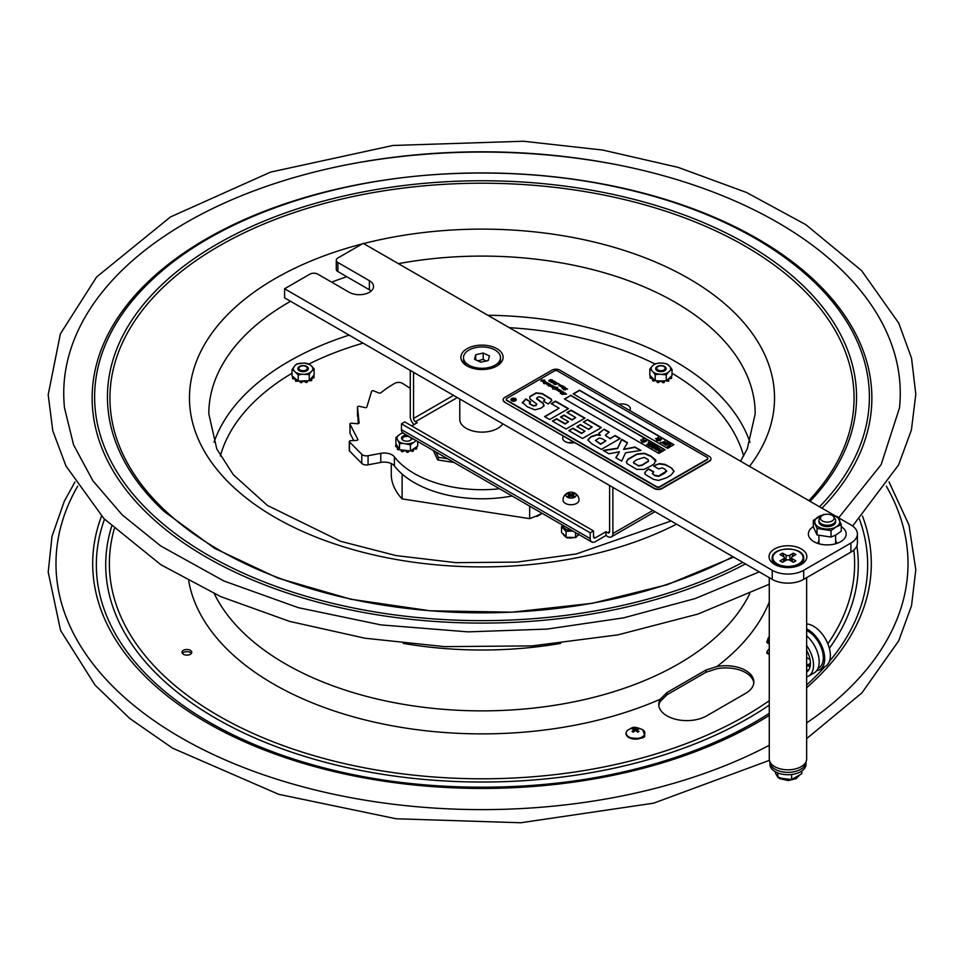 <?xml version="1.0" encoding="UTF-8"?>
<svg xmlns="http://www.w3.org/2000/svg" width="964" height="964" viewBox="0 0 964 964"><rect width="100%" height="100%" fill="white"/><g stroke="black" fill="none" stroke-linecap="round" stroke-linejoin="round"><path stroke-width="1.45" d="M566.591 537.309L570.266 538.105L575.122 537.442M575.918 537.117L578.448 534.984M575.568 532.634L575.568 537.454L578.858 534.538M575.568 537.454L566.061 537.309L566.061 531.393L561.53 526.573L562.615 525.151M563.591 534.936L565.663 536.876L561.53 532.477L561.53 526.573M572.737 530.995L566.061 531.393M563.277 525.537A7.784 4.495 -0 0 0 571.676 530.381M391.276 463.551L391.276 475.553A90.761 52.405 0 0 0 402.108 498.906L529.646 518.632L529.646 506.124M402.108 498.906L402.108 474.035M529.646 518.632A90.761 52.405 0 0 0 542.093 513.306M447.609 458.756L438.403 457.334L435.945 452.02M438.403 460.045L438.403 457.334M662.087 442.862L660.244 442.223L661.666 442.621L664.859 441.259L662.087 442.862M666.823 444.464L667.148 443.175L664.22 444.067M664.919 443.115L664.22 443.814L665.618 444.609L666.823 444.211L667.148 442.922L664.919 443.368M666.823 444.211L667.148 442.922M664.485 442.862L666.064 442.38L668.1 443.548L665.666 444.946L663.642 443.777L664.485 442.862M667.51 442.717L668.1 443.802L667.51 442.97L668.1 443.802L665.666 445.199L663.642 443.777M659.822 448.405L657.111 449.971L660.039 449.525L659.002 451.056L662.099 449.718L658.954 451.538L658.388 451.212L659.352 449.742L656.267 449.983L659.822 448.405L657.834 449.814M656.942 448.814L657.255 447.525L654.339 448.405M654.339 448.332L656.942 448.561L657.255 447.272L655.026 447.453L654.701 448.742M656.942 448.561L657.255 447.272M654.592 447.2L656.183 446.718L658.207 447.886L655.785 449.284L653.761 448.115L654.592 447.2M657.629 447.055L658.207 448.152L657.629 447.308L658.207 448.152L655.785 449.549L653.761 448.115M654.713 446.127L652.086 446.007L651.544 446.874M652.508 447.392L654.93 445.995L652.086 445.754L651.544 446.621L652.508 447.392M652.086 446.007L651.544 446.621M642.964 440.946L643.675 440.102L646.543 440.741L644.362 442.078L641.494 441.452L642.964 440.946M644.217 440.753L643.229 441.102L644.217 440.753M644.53 441.187L643.494 441.259M643.506 438.982L642.398 439.042M516.246 399.771A2.675 1.542 0 0 0 514.523 398.421A2.675 1.542 0 0 0 511.691 398.783A2.675 1.542 0 0 0 510.908 399.771M511.354 399.771A2.229 1.289 0 0 0 511.354 399.867A2.229 1.289 0 0 0 513.583 401.157A2.229 1.289 0 0 0 515.8 399.867A2.229 1.289 0 0 0 515.8 399.771M511.691 398.59A2.675 1.542 180 0 1 514.595 398.265A2.675 1.542 180 0 1 516.246 399.686A2.675 1.542 180 0 1 513.583 401.229A2.675 1.542 180 0 1 510.908 399.686A2.675 1.542 180 0 1 511.691 398.59M546.359 383.853L547.239 384.142M546.082 382.479L543.624 382.455L544.455 382.202L542.985 382.081L544.298 381.563L543.515 381.383M544.841 383.094L546.046 382.696L545.395 382.31M546.805 383.696L545.564 383.564L547.082 382.925L544.6 383.009L546.082 382.371M543.624 382.636L544.455 382.383L543.009 381.973M542.985 382.081L544.323 381.262L540.804 380.816L542.527 380.165L541.792 379.973L544.756 380.214L543.226 380.539M542.768 380.093L544.672 380.165M544.756 380.033L542.768 380.527L544.901 381.792M542.768 380.708L543.768 380.816M543.768 380.635L544.949 381.25L543.696 382.057L545.564 381.708L546.624 382.913M546.612 382.913L547.817 382.901L545.66 382.359M547.745 383.262L546.709 383.515L549.251 383.732L554.818 387.649L557.794 387.745M548.034 383.576L549.119 384.359M551.275 385.612L552.601 385.853M552.601 385.672L554.866 387.154M554.866 386.974L557.228 387.516M557.228 387.335L556.083 388.396L557.433 389.107M558.614 389.311L557.433 388.986L559.686 389.757L558.433 390.565L560.831 390.408L561.277 391.48L563.699 392.264L563.374 392.963M556.361 388.564L557.433 389.167M558.493 389.769L559.638 390.3M560.397 390.685L561.53 390.998M543.443 380.274L544.612 380.117L543.443 380.406M544.6 380.527L543.443 380.455M548.118 385.226L549.685 384.347L547.709 384.684L547.07 384.443L548.612 383.78L547.287 383.744M562.47 392.071L563.699 392.083L563.374 392.782L561.096 393.505L565.314 393.011L562.566 394.324L566.543 394.095L561.879 394.3L564.302 393.035L560.349 393.408L563 392.095L560.205 392.023L559.361 391.529L560.879 390.878L557.71 390.589L559.048 389.769L556.445 389.842L558.011 389.155L552.613 388.938L555.541 387.709L552.553 387.612L551.709 387.118L553.228 386.456L550.528 386.431L551.998 385.696L548.383 385.962L550.661 385.214L548.118 385.034L549.685 384.347M548.649 386.058L549.263 385.684M550.83 386.407L551.998 385.696M554.228 387.034L552.746 387.444M553.179 386.624L552.493 386.576M551.986 387.203L553.179 386.805M554.324 388.492L552.902 388.866M554.324 388.552L555.541 387.709M557.746 390.3L558.53 390.227M561.879 391.456L560.349 391.926L561.879 391.456M560.349 391.926L561.879 391.637M560.831 391.035L560.132 390.998M559.65 391.625L560.831 391.227M560.578 393.288L563 392.095M564.302 393.035L563.096 393.613M564.302 393.083L565.193 393.131M562.301 388.6L563.301 388.757M554.854 384.54L558.71 383.696M554.794 384.383L558.71 383.624M558.71 383.515L554.782 384.503M559.409 384.648L563.578 386.323L562.325 387.13L565.41 387.371L563.82 388.299L564.711 387.444L561.602 387.142L562.94 386.323L560.156 386.311L561.626 385.576L558.734 385.492L560.156 384.901M558.734 385.672L560.072 385.323M560.192 385.178L559.409 384.6M559.409 384.467L562.337 386.154M562.337 386.335L563.578 386.504M563.904 386.938L564.543 387.094M560.458 386.287L561.518 386.287M561.638 386.865L562.422 386.781M564.663 387.576L564.012 387.383M564 387.817L564.663 387.769M562.807 387.347L563.554 387.275M562.241 387.709L563.072 387.456L561.638 387.046M564.277 387.432L565.253 387.986M559.048 385.455L560.072 385.443L559.048 385.455M554.89 383.07L555.481 383.853M553.505 383.78L555.083 383.19M553.324 383.841L553.493 382.901L556.879 382.636M553.625 383.214L555.601 383.009L555.481 383.672L553.324 383.66L553.493 382.72L556.879 382.563L553.505 383.744M553.324 383.66L553.493 382.901M564.735 389.637L565.253 388.287L564.735 389.637L565.253 388.287L567.495 389.046L565.916 388.396L565.374 389.685L563.735 389.673L564.036 389.01L564.735 389.817L565.253 388.48L567.495 389.227M564.735 389.817L565.253 388.48L564.735 389.817L564.012 389.311M543.672 383.527L544.672 383.684M543.672 383.347L544.672 383.503L543.672 383.347M673.691 444.826L579.533 390.456L573.46 393.963M660.629 440.102L659.231 440.283M659.304 440.584L657.484 440.885L658.328 440.09L656.364 439.994L658.545 438.644L660.569 438.777L659.725 439.331M658.051 440.187L656.641 440.403M658.099 439.632L658.81 439.379M659.448 439.162L661.412 439.271L660.581 439.813M669.799 444.802L668.98 443.645L670.811 444.693L667.245 446.272L670.016 444.669L668.618 443.862M670.811 444.693L667.666 446.766L667.245 446.272M664.859 441.259L662.304 442.994M663.148 443.476L660.244 442.223M658.376 437.523L657.484 437.704M667.618 448.332L573.231 393.842L579.533 390.203L673.908 444.693L667.618 448.332M660.557 440.391L659.942 439.777L659.231 440.62L657.207 440.476M656.617 438.536L655.508 438.584M664.883 449.911L570.724 395.541L564.651 399.048M570.724 395.288L665.1 449.778L658.81 453.417L564.422 398.927L570.724 395.541M568.218 408.808L555.517 401.482L551.492 403.808M559.108 408.194L551.179 403.627L555.517 401.12L568.531 408.628L549.649 419.521L544.576 416.593L559.108 408.194L544.889 416.773M619.394 451.791L608.995 453.779L603.127 450.393L617.599 448.188L621.708 439.331L627.516 442.681L623.648 449.272L635.011 447.007L640.952 450.441L625.552 452.779L621.708 461.129L615.827 457.731L619.394 451.791L615.984 457.828M640.457 450.513L635.011 447.368L623.648 449.465M627.359 442.958L621.708 439.692L617.599 448.549L603.621 450.682M655.869 461.226L651.049 456.478L644.35 453.586L636.879 454.357L627.805 459.647L626.371 462.045M633.673 462.612L638.421 465.986L642.072 465.371L648.471 461.346L648.085 459.539L644.289 457.394L637.349 459.491C633.722 461.467 632.637 462.744 634.119 463.298L638.421 465.624L642.072 465.01L648.471 460.973L648.085 459.539M627.805 459.286L636.879 453.996L644.35 453.225L651.049 456.117L655.653 459.961L654.363 463.72L650.929 465.949L643.904 469.432L636.758 469.36L626.949 463.551L626.371 461.864L627.805 459.647M655.653 460.322L655.881 461.045M633.649 462.792L634.119 463.66M568.543 421.714L560.518 417.075L564.012 415.062L572.038 419.702L575.725 417.569L566.977 412.508L571.122 410.122L584.955 418.111L566.085 429.004L552.408 421.111L556.553 418.725L565.145 423.678L568.543 421.714L565.145 424.039L556.553 419.087L552.721 421.292M584.642 418.292L571.122 410.483L567.29 412.688M575.725 417.569L572.038 420.063L564.012 415.424L560.831 417.255M504.811 401.916A5.567 3.205 180 0 1 503.184 399.65A5.567 3.205 180 0 1 504.811 397.385L551.998 370.14A5.567 3.205 180 0 1 559.867 370.14L709.299 456.418A5.567 3.205 180 0 1 710.938 458.683A5.567 3.205 180 0 1 709.299 460.949L662.111 488.194A5.567 3.205 180 0 1 654.243 488.194L504.811 402.289A5.567 3.205 0 0 1 503.184 400.012L503.184 399.65M709.299 460.949L709.299 461.322A5.567 3.205 0 0 0 710.938 459.045A5.567 3.205 0 0 0 710.926 458.864M654.243 488.194L654.243 488.567A5.567 3.205 0 0 0 662.111 488.567L662.111 488.194M506.317 399.47A2.446 1.41 0 0 0 506.293 399.65A2.446 1.41 0 0 0 507.016 400.65L656.448 486.928A2.446 1.41 0 0 0 659.906 486.928L707.106 459.683A2.446 1.41 0 0 0 707.817 458.683A2.446 1.41 0 0 0 707.793 458.503M709.299 461.322L662.111 488.567M654.243 488.567L504.811 402.289M507.016 400.289L656.448 486.567A2.446 1.41 0 0 0 659.906 486.567L707.106 459.322A2.446 1.41 0 0 0 707.817 458.322A2.446 1.41 0 0 0 707.106 457.322L557.662 371.044A2.446 1.41 0 0 0 554.204 371.044L507.016 398.289A2.446 1.41 0 0 0 506.293 399.289A2.446 1.41 0 0 0 507.016 400.289L507.016 400.65M549.251 383.732L551.275 385.431M561.53 390.818L562.47 391.89M563.301 388.576L562.301 388.42L563.301 388.576M565.916 388.396L565.374 389.685L565.916 388.396M554.457 381.563L552.806 380.852L555.168 381.515L551.131 382.395L551.095 381.599L554.457 381.563M551.131 382.395L551.095 381.599L553.951 381.527M549.034 381.178L548.926 380.418L550.432 379.72L552.384 379.852L552.565 380.611L550.962 380.057L549.384 380.72L550.661 381.298L549.034 381.178L548.926 380.418L550.311 380.599L550.432 379.9L552.384 380.033L552.565 380.792M522.38 402.735L525.802 398.939L530.61 401.723L529.585 403.506L531.08 404.506L533.405 405.627L536.02 405.217L536.852 404.109L530.08 398.988L529.67 396.59L536.068 392.878L542.166 393.505L551.119 398.976L551.806 400.47L548.275 403.988L543.479 401.217L544.781 399.626L542.226 397.855L539.165 396.746L537.466 397.313L536.695 398.542L543.154 403.265L543.829 405.916L540.997 408.194L534.972 409.857L527.308 406.784L522.331 402.349M529.465 402.542L529.585 403.868L529.465 402.904L529.585 403.868L533.405 405.989L536.02 405.579L536.852 404.109M536.623 398.265L536.695 398.903L536.623 398.265M544.094 405.013L543.829 405.916M615.14 435.535L620.226 438.475L601.355 449.369L591.824 443.874L587.799 439.933L590.92 436.62L596.981 434.583L600.379 435.282L598.837 433.294L604.115 429.173L609.272 432.149L605.404 435.113L606.368 436.27L610.128 438.439L615.14 435.535L610.128 438.801L605.428 435.294M666.69 471.372L664.726 469.022L662.075 467.914L658.665 468.902L653.676 466.022L659.34 463.624L665.076 464.383L671.583 468.022L674.065 471.263L671.113 475.011L666.317 477.915L658.508 480.421L653.399 479.349L645.386 474.481L644.711 472.938L646.76 470.203L648.772 468.962L653.797 471.854L652.411 473.686L654.423 475.156L658.605 476.047L666.702 470.938L664.485 473.336L658.605 476.409L654.423 475.529L652.339 473.517M572.978 428.209L581.569 433.161L584.967 431.197L576.942 426.558L580.436 424.546L588.462 429.185L592.161 427.052L583.401 421.991L587.546 419.605L601.379 427.594L582.509 438.487L568.832 430.595L572.978 428.209L569.146 430.775M551.806 400.65L551.119 399.337L542.166 393.878L536.068 393.24L529.67 396.951M544.781 400L543.865 401.361M543.829 406.278L543.154 403.627L536.695 398.903L537.466 397.674M530.296 401.904L525.802 399.301L522.38 403.097M601.837 438.596L599.174 438.054L595.475 440.476L600.608 443.934L605.838 440.909L601.837 438.596M605.838 440.909L600.608 444.296L595.475 440.476M600.174 435.403L596.981 434.957L590.92 436.981L587.811 440.114M604.115 429.173L598.849 433.475M608.959 432.33L604.115 429.534M619.912 438.656L615.14 435.909M656.556 464.443L653.99 466.202M671.583 468.022L665.076 464.744L659.34 463.985L656.556 464.805M674.053 471.444L671.583 468.384M646.76 470.203L644.723 473.119M648.772 468.962L646.76 470.577M653.496 472.047L648.772 469.323M584.967 431.197L581.569 433.523L572.978 428.57M580.436 424.546L577.255 426.751M588.462 429.185L580.436 424.907M592.161 427.052L588.462 429.546M587.546 419.605L583.714 422.172M601.066 427.775L587.546 419.967M645.76 441.56L644.362 441.753M644.434 442.042L642.614 442.356M643.181 441.645L641.759 441.861M643.229 441.102L643.952 440.849M644.579 440.632L645.422 440.343L644.856 440.789M646.543 440.741L645.699 441.283M651.76 444.44L650.435 443.416L652.773 444.332L649.628 446.151L647.663 445.019L649.579 445.693L650.447 445.199L649.375 444.151L650.821 444.982L651.989 444.308L650.435 443.416M652.773 444.332L649.628 446.404L647.663 445.019M650.218 445.32L649.001 444.368M652.568 448.103L650.965 446.633L651.652 445.501L653.616 445.115L655.713 446.031L652.568 448.103L650.965 446.886L651.652 445.754M662.099 449.718L658.954 451.791L658.388 451.212M659.159 450.043L656.484 450.104M660.039 449.525L659.28 450.899M649.338 443.03L648.157 442.09L650.351 443.187L647.001 444.633M641.518 440.126L640.638 440.054M550.432 379.72L550.311 380.599M550.046 381.214L550.733 381.31M549.384 380.901L550.046 381.395M549.034 381.358L548.926 380.599M551.131 382.575L551.095 381.78M551.661 382.118L553.011 382.648M552.806 381.033L555.18 381.66M563.735 389.854L564.036 389.191M565.916 388.576L565.374 389.866L565.916 388.576M560.072 385.263L559 385.455L560.072 385.443M558.927 390.782L560.65 390.528M547.817 383.082L546.709 383.696L548.034 383.756M544.19 382.274L545.913 382.021M541.792 380.153L542.768 380.274M540.804 380.997L542.527 380.346L541.563 380.286M546.01 383.624L547.046 383.298L546.359 383.045M547.07 384.624L548.13 383.901M549.179 385.636L550.697 385.178M555.397 389.42L556.445 388.697M556.445 390.022L557.975 389.516L557.12 389.336M558.361 391.143L559.192 390.89L557.746 390.48M561.988 394.384L563.096 393.794M563.735 394.047L562.916 394.397M541.708 381.105L543.106 380.659M512.005 398.783A2.229 1.289 0 0 0 511.354 399.686A2.229 1.289 0 0 0 513.583 400.964A2.229 1.289 0 0 0 515.8 399.686A2.229 1.289 0 0 0 514.427 398.493A2.229 1.289 0 0 0 512.005 398.783M513.161 400.422L513.788 400.06L512.462 399.662L513.161 400.602L513.788 400.06M512.559 400.072L513.161 400.602M515.089 399.602L513.197 400.687L512.209 399.518L513.246 399.53L513.426 398.638L513.993 399.94L515.089 399.602M513.595 399.373L513.993 400.12L514.933 399.686M513.197 399.566L513.679 398.963M512.366 400.385L513.246 399.53M655.713 446.031L652.568 447.85M646.784 444.766L649.555 442.91L648.157 442.09M650.351 442.934L646.784 444.512M659.099 439.536L658.376 439.789M512.089 495.99A95.882 55.358 180 0 1 394.384 465.913L394.384 456.828A95.882 55.358 0 0 0 499.581 488.76M368.067 455.719L380.78 453.333L380.78 462.419L368.067 464.805L368.067 455.719A5.338 3.085 180 0 1 361.789 454.309L349.474 441.874A1.338 0.771 180 0 1 350.522 440.717L356.668 440.415A1.338 0.771 0 0 0 357.837 439.439L350.004 424.196A1.338 0.771 180 0 1 351.474 423.22L357.572 423.738A1.338 0.771 0 0 0 359.102 422.979L357.499 407.061A1.338 0.771 180 0 1 359.319 406.302L365.055 407.615A1.338 0.771 0 0 0 366.862 407.025L371.574 391.372A1.338 0.771 180 0 1 373.658 390.866L378.973 393.011A1.338 0.771 0 0 0 380.828 392.818A124.139 71.673 0 0 1 394.879 383.298A5.338 3.085 180 0 1 402.591 383.431L410.266 388.347M349.474 450.188A1.338 0.771 0 0 0 349.474 450.947L349.474 441.874M361.789 454.309L361.789 463.395L349.474 450.947M358.259 423.69L357.499 407.061L357.499 416.099A1.338 0.771 0 0 0 357.499 416.147M353.74 440.56L350.004 433.282L350.004 424.196M394.384 456.828A11.122 6.423 0 0 0 380.78 453.333M380.78 462.419A11.122 6.423 180 0 1 394.384 465.913M454.02 462.467L437.68 459.936L433.294 450.501M361.789 463.395A5.338 3.085 0 0 0 368.067 464.805M538.563 515.017L538.31 515.162A1.783 1.024 180 0 1 537.779 515.366M663.654 366.043A5.254 3.037 0 0 0 656.797 366.766A5.254 3.037 0 0 0 657.219 370.779A5.254 3.037 0 0 0 664.642 370.779A5.254 3.037 0 0 0 663.654 366.043M658.038 382.648L659.159 382.178L659.159 381.093L658.038 381.563L658.038 382.648A11.122 6.423 0 0 1 657.605 382.575L657.002 380.864L664.437 380.949L663.798 382.66L664.353 381.298M671.547 377.286L670.257 377.575L670.257 378.671L671.547 378.37L671.547 377.286A11.122 6.423 0 0 0 671.667 377.032L671.077 376.406L672.029 375.502L672.029 369.405L670.04 370.67A9.761 5.639 0 0 0 670.185 366.838L672.029 369.405M663.353 382.72L663.353 381.624L662.268 381.129L662.268 382.214L663.353 382.72A11.122 6.423 0 0 0 663.798 382.66M652.736 380.093L652.941 378.912A1.554 0.904 180 0 0 653.231 378.792L654.291 379.9L653.05 379.888L653.05 380.985L654.436 380.901L654.436 380.057M653.604 364.91L655.592 363.645L659.424 363.067A9.761 5.639 0 0 0 653.604 364.91L651.833 366.609A9.761 5.639 0 0 0 651.676 370.441L649.832 369.128L649.832 375.213L653.231 378.792M652.893 378.43A1.554 0.904 0 0 0 651.447 378.43L651.447 377.334A1.554 0.904 180 0 1 651.784 377.261M650.073 377.623L650.724 376.141M650.073 376.755A11.122 6.423 0 0 0 650.182 377.008L650.182 378.105L651.447 378.43M651.447 377.334L650.182 377.008M649.832 369.128L651.833 366.609M662.268 382.214A1.554 0.904 0 0 0 660.75 381.322A1.554 0.904 0 0 0 659.159 382.178M657.087 381.25L657.605 382.575M654.291 379.9L657.002 380.864A1.554 0.904 0 0 0 656.99 380.852M655.171 374.743L653.327 372.176A9.761 5.639 0 0 0 659.002 374.165L655.171 374.743L655.171 380.84M653.327 372.176L651.676 370.441M667.088 380.202L667.088 381.057L668.462 381.178L668.462 380.093A11.122 6.423 0 0 0 668.787 379.912L668.642 379.117A1.554 0.904 180 0 1 668.365 378.985L671.077 376.406M670.257 378.671A1.554 0.904 0 0 0 668.679 378.683M668.462 380.093L667.221 380.069L668.365 378.985M668.534 365.103A9.761 5.639 0 0 0 662.858 363.115L666.69 363.789L670.185 366.838M659.424 363.067L662.858 363.115M662.437 374.213A9.761 5.639 0 0 0 668.257 372.369L666.269 374.888L659.002 374.165M670.04 370.67L668.257 372.369M664.437 380.949L667.221 380.069M666.269 374.888L666.269 380.973M668.787 379.912L668.787 380.997A11.122 6.423 0 0 1 668.462 381.178M305.371 365.91A5.254 3.037 0 0 0 298.792 366.874A5.254 3.037 0 0 0 299.346 370.779A5.254 3.037 0 0 0 306.781 370.779A5.254 3.037 0 0 0 305.371 365.91M310.083 364.717A9.761 5.639 0 0 0 304.118 363.03L310.083 364.717L314.131 368.826L314.131 374.924L313.324 375.876L313.939 377.225M300.696 363.175A9.761 5.639 0 0 0 295.189 365.308L296.876 363.946L304.118 363.03M293.683 367.091A9.761 5.639 0 0 0 294.128 370.911L291.996 369.706L295.189 365.308M296.044 372.562A9.761 5.639 0 0 0 302.009 374.237L298.189 375.02L294.128 370.911M305.431 374.104A9.761 5.639 0 0 0 310.938 371.971L309.251 374.586L302.009 374.237M314.131 368.826L310.938 371.971M312.444 370.188A9.761 5.639 0 0 0 311.999 366.368M309.251 374.586L309.251 380.672L313.324 375.876M298.189 375.02L298.189 381.117L309.251 380.672M311.035 378.575A1.554 0.904 180 0 0 311.324 378.695L311.324 379.78A1.554 0.904 0 0 0 311.324 379.78L311.324 379.659M309.914 379.9L309.914 380.72L311.3 380.768L311.3 379.671L310.059 379.72M312.36 377.02A1.554 0.904 180 0 1 312.697 377.081L312.697 378.165A1.554 0.904 0 0 0 311.372 378.177M312.697 378.165L313.939 377.816L313.939 376.719L312.697 377.081M291.996 369.706L291.996 375.791L298.189 381.117M302.214 380.949A1.554 0.904 180 0 0 302.19 381.129A1.554 0.904 180 0 1 302.19 381.129L301.154 381.684L301.154 382.78L302.19 381.202L302.19 382.274M305.227 380.84A1.554 0.904 180 0 1 305.299 381.033L305.299 382.13A1.554 0.904 0 0 0 303.708 381.31A1.554 0.904 0 0 0 302.19 382.178M307.42 380.744L307.335 381.72M305.299 382.13L306.456 382.563L306.456 381.479L305.299 381.033M295.647 378.936A1.554 0.904 0 0 0 293.924 378.912L293.924 377.828L292.622 377.563A11.122 6.423 0 0 1 292.466 377.322L293.02 376.671M295.924 379.177A1.554 0.904 180 0 1 295.659 379.31L295.587 381.202L295.297 379.732M297.165 380.238L295.924 380.286L295.924 381.37L297.286 381.226L297.286 380.346M297.888 380.864A1.554 0.904 0 0 0 297.286 381.226M292.622 377.563L292.622 378.659L293.924 378.912M395.71 446.561L396.867 447.007L396.867 445.91L395.71 445.476L395.71 446.561M411.508 450.212L411.508 451.128L412.821 451.369L412.821 450.284A11.122 6.423 0 0 0 413.207 450.14L413.291 450.429M416.135 440.584L410.411 444.85L410.411 450.947L417.689 446.115L417.689 441.476M402.964 432.981A9.761 5.639 0 0 0 400.663 433.788L403.169 432.74M398.409 435.282A9.761 5.639 0 0 0 397.144 439.042L395.891 437.584L400.663 433.788M398.265 440.909A9.761 5.639 0 0 0 403.277 443.428L399.518 443.633L397.144 439.042M410.411 444.85L403.277 443.428M406.639 443.802A9.761 5.639 0 0 0 412.917 442.56M415.171 441.054A9.761 5.639 0 0 0 415.773 440.379M406.7 435.138A5.254 3.037 0 0 0 401.928 437.029A5.254 3.037 0 0 0 403.073 440.307A5.254 3.037 0 0 0 410.507 440.307A5.254 3.037 0 0 0 412.038 438.222M399.518 443.633L399.518 449.73L410.411 450.947M412.821 450.284L411.616 450.152M413.062 449.188A1.554 0.904 180 0 0 413.291 449.344L413.207 450.14M415.038 447.874A1.554 0.904 180 0 1 415.327 447.983L415.327 449.079A1.554 0.904 0 0 0 413.11 449.224M416.484 446.91L416.882 447.585A11.122 6.423 0 0 1 416.689 447.814L415.327 447.983M395.891 437.584L395.891 443.669L399.518 449.73M401.434 450.911L401.313 449.923M403.362 450.369L402.121 450.718L402.121 451.815L403.362 451.453L403.362 450.369A1.554 0.904 180 0 1 403.482 450.176M406.434 450.501A1.554 0.904 180 0 1 406.447 450.562A1.554 0.904 180 0 1 406.422 450.706L407.338 452.393L406.41 450.791M406.41 451.477A1.554 0.904 0 0 0 404.904 450.754A1.554 0.904 0 0 0 403.362 451.453M408.603 450.742L407.796 451.285L407.796 452.381L408.567 450.923M395.71 446.139L396.493 444.669M395.674 446.272L395.674 445.187A11.122 6.423 0 0 0 395.71 445.476M398.192 447.525A1.554 0.904 180 0 1 397.879 447.609L397.445 449.465A11.122 6.423 0 0 0 397.698 449.682L399.084 449.73L399.084 449.007M397.903 447.031A1.554 0.904 0 0 0 396.867 447.007M398.915 448.73L397.698 448.585L397.698 449.682M397.445 449.465L397.301 448.091M406.422 450.875L406.41 451.875M415.327 449.079L416.689 448.911L416.689 447.814M403.422 440.5A4.362 2.518 180 0 1 402.434 438.897A4.362 2.518 180 0 1 404.976 436.608A4.362 2.518 180 0 1 409.652 436.993A4.362 2.518 180 0 1 411.146 438.897A4.362 2.518 180 0 1 410.158 440.5M571.037 494.315L568.917 493.098L567.507 493.917L569.616 495.135L567.507 496.364L568.917 497.171L571.037 495.954L573.146 497.171L574.568 496.364L572.447 495.135L574.568 493.917L573.146 493.098L571.037 494.315L571.037 495.954M572.447 496.761L572.447 495.135M571.544 496.243L573.146 493.098M574.677 497.243A5.157 2.976 180 0 1 567.037 497.014A5.157 2.976 180 0 1 568.194 492.652A5.157 2.976 180 0 1 573.869 492.652A5.157 2.976 180 0 1 574.677 497.243M568.917 493.098L570.531 496.243M569.616 496.761L569.616 495.135M573.869 492.652A7.989 7.989 0 0 1 579.015 500.111A7.989 4.615 180 0 1 576.677 503.377A7.989 4.615 180 0 1 565.386 503.377A7.989 4.615 180 0 1 563.048 500.111A7.989 7.989 0 0 1 568.194 492.652M629.769 410.495A8.339 4.82 0 0 0 630.348 408.736A8.339 4.82 0 0 0 627.901 405.326A8.339 4.82 0 0 0 618.948 404.253M563.458 436.15A8.339 4.82 0 0 0 562.687 438.162A8.339 4.82 0 0 0 574.52 442.536M568.254 442.705A8.339 4.82 180 0 1 573.809 442.705M838.09 517.511L850.875 524.886A22.244 12.845 180 0 1 857.394 533.972A22.244 12.845 180 0 1 850.875 543.057L803.687 570.302A22.244 12.845 180 0 1 772.224 570.302L284.585 288.766L309.902 274.137A5.567 3.205 180 0 1 317.771 274.137L349.233 292.309A14.243 8.218 180 0 0 364.754 294.08A14.243 8.218 180 0 0 373.538 286.489A14.243 8.218 180 0 0 369.369 280.681L369.369 289.754L337.906 271.595L337.906 262.509A5.567 3.205 180 0 1 336.279 260.244A5.567 3.205 180 0 1 337.906 257.978L363.235 243.35L835.366 515.933M850.875 543.057L850.875 552.131L803.687 579.376L803.687 570.302M336.279 260.244L336.279 269.33A5.567 3.205 0 0 0 337.906 271.595M801.325 548.962A18.906 10.917 180 0 1 802.867 563.386A18.906 10.917 180 0 1 774.586 564.398A18.906 10.917 180 0 1 773.044 563.386A18.906 10.917 180 0 1 775.43 548.492A18.906 10.917 180 0 1 801.325 548.962M772.224 570.302L772.224 579.376L284.585 297.84L284.585 288.766M772.224 579.376A22.244 12.845 0 0 0 803.687 579.376M850.875 552.131A22.244 12.845 0 0 0 857.394 543.057L857.394 533.972M371.164 291.032A14.243 8.218 0 0 0 369.369 289.754M818.942 540.756A9.242 5.338 0 0 0 818.075 543.503M836.487 543.503A9.242 5.338 0 0 0 835.619 540.756M337.906 262.509L369.369 280.681M841.259 526.621A18.906 10.917 180 0 1 842.199 540.683A18.906 10.917 180 0 1 813.905 541.696A18.906 10.917 180 0 1 812.363 540.683A18.906 10.917 180 0 1 813.315 526.621M467.058 365.959A21.136 12.207 180 0 1 465.323 364.826A21.136 12.207 180 0 1 468.01 348.185A21.136 12.207 180 0 1 496.942 348.703A21.136 12.207 180 0 1 498.665 364.826A21.136 12.207 180 0 1 467.058 365.959M593.511 530.911L404.747 421.919L401.458 423.823L590.221 532.803L593.511 530.911L593.511 536.719L595.403 537.804L605.958 531.718L605.958 535.514L595.403 541.611A7.326 4.23 -60 0 1 591.739 541.973A7.326 4.23 -60 0 1 590.221 538.623L590.221 532.803M605.958 535.514L607.694 536.526A7.326 4.23 -120 0 0 611.357 536.888A7.326 4.23 -120 0 0 612.875 533.538L612.875 488.82A2.675 1.542 60 0 1 613.345 487.651M595.403 537.804A2.675 1.542 -60 0 1 594.065 537.936A2.675 1.542 -60 0 1 593.511 536.719M414.086 424.534A7.326 4.23 60 0 1 410.266 416.556L410.266 371.851A2.675 1.542 -120 0 0 409.796 370.14M411.676 425.919L417.183 422.738L415.448 421.726A2.675 1.542 60 0 1 413.556 418.46L413.556 373.743A7.326 4.23 -120 0 0 413.411 372.224M609.742 485.567A7.326 4.23 60 0 0 609.585 486.916L609.585 531.634A2.675 1.542 -120 0 1 609.031 532.851A2.675 1.542 -120 0 1 607.694 532.718L605.958 531.718M502.798 423.835A22.244 12.845 180 0 1 466.263 428.365A22.244 12.845 180 0 1 459.78 418.581M591.739 541.973L402.976 432.993A7.326 4.23 -60 0 1 401.458 429.643L401.458 423.823M801.409 564.35A15.629 9.025 0 0 0 803.108 561.976M772.803 561.976A15.629 9.025 0 0 0 774.502 564.35L772.164 559.397A15.798 9.122 180 0 0 775.056 564.651M784.335 561.265L784.335 557.722A2.675 1.542 180 0 0 783.551 556.638L780.009 554.589L782.527 553.131L786.07 555.18L786.07 560.265L782.527 562.313L780.009 560.855L783.551 558.807L783.551 561.723M782.527 553.131L784.033 557.011M784.335 557.782L785.431 560.626M792.36 558.807L795.903 560.855L793.384 562.313L789.841 560.265L789.841 555.18L793.384 553.131L795.903 554.589L792.36 556.638A2.675 1.542 180 0 0 791.577 557.722A2.675 1.542 180 0 0 792.36 558.807L792.36 561.723M790.48 560.626L791.577 557.782M791.878 557.011L793.384 553.131M789.841 555.18A2.675 1.542 180 0 1 786.07 555.18M786.07 560.265A2.675 1.542 180 0 1 789.841 560.265M784.335 557.722A2.675 1.542 180 0 1 783.551 558.807M769.272 577.677L769.272 759.029A18.69 10.785 0 0 0 774.743 766.657A18.69 10.785 0 0 0 795.107 768.995A18.69 10.785 0 0 0 806.639 759.029L806.639 577.677M466.456 365.597A18.509 10.688 180 0 1 463.491 359.801L463.491 357.62A18.509 10.688 180 0 1 473.999 347.98A18.509 10.688 180 0 1 493.58 349.281A18.509 10.688 180 0 1 500.509 357.62A18.509 10.688 180 0 1 490.001 367.248A18.509 10.688 180 0 1 470.408 365.946A18.509 10.688 180 0 1 463.491 357.62M500.509 357.62L500.509 359.801A18.509 10.688 180 0 1 497.545 365.597M483.217 353.041L489.471 355.945L488.254 360.512L480.783 362.187L474.529 359.295L475.746 354.716L483.217 353.041L483.217 359.283L477.963 360.885M475.746 359.861L475.746 354.716M486.338 361.247L483.217 359.283M820.966 516.656L819.581 518.596A8.339 4.82 0 0 0 818.942 520.439A8.339 4.82 0 0 0 824.087 524.886A8.339 4.82 0 0 0 833.185 523.85A8.339 4.82 0 0 0 835.619 520.439A8.339 4.82 0 0 0 834.993 518.596L833.595 516.656A6.832 3.952 0 0 0 822.449 515.379A6.832 3.952 0 0 0 820.966 516.656A6.832 3.952 0 0 0 823.485 521.452A6.832 3.952 0 0 0 832.113 520.958A6.832 3.952 0 0 0 833.595 516.656M818.942 535.55L818.942 543.527A8.339 4.82 0 0 0 818.954 543.768M835.619 543.768A8.339 4.82 0 0 0 835.619 543.527L835.619 535.165M818.291 543.576A9.038 5.218 180 0 1 818.255 543.057A9.038 5.218 180 0 1 818.942 541.057M835.619 541.057A9.038 5.218 180 0 1 836.318 543.057A9.038 5.218 180 0 1 836.27 543.576M806.012 761.789A18.063 10.423 180 0 1 806.024 761.934A18.063 10.423 180 0 1 787.962 772.357A18.063 10.423 180 0 1 769.887 761.934A18.063 10.423 180 0 1 769.899 761.789M769.887 761.934L769.887 764.295A18.063 10.423 0 0 0 787.962 774.719A18.063 10.423 0 0 0 806.024 764.295L806.024 761.934M823.364 514.933A12.52 7.23 0 0 0 818.424 516.692A12.52 7.23 0 0 0 818.424 526.91A12.52 7.23 0 0 0 836.137 526.91A12.52 7.23 0 0 0 831.197 514.933M835.535 521.126A8.339 4.82 180 0 1 827.281 526.621A8.339 4.82 180 0 1 819.026 521.126M825.064 514.439L823.533 514.475L813.315 520.379L817.05 528.453L831.028 530.61L836.137 526.922L841.259 524.705L837.511 516.632L831.173 514.921M841.259 524.705L841.259 531.176L836.137 534.875L831.028 537.081L817.05 534.924L813.315 526.862L813.315 520.379M817.05 534.924L817.05 528.453M831.028 537.081L831.028 530.61M775.996 774.116L775.008 771.562M777.587 776.9L781.792 778.346L791.661 779.551L801.807 773.694L801.807 770.995M777.815 772.923L777.815 777.406M791.661 774.502L791.661 779.551M629.275 737.653A8.845 5.109 0 0 0 641.783 737.653M636.782 729.603L638.987 731.471L637.734 732.194L635.529 730.326L633.324 732.194L632.071 731.471L634.264 729.603L632.071 728.917L633.324 728.194L638.987 728.917L636.782 729.603L636.782 731.315M634.264 729.603L634.264 731.315M633.324 728.194L633.324 729.23M635.529 728.868L635.529 730.326M637.734 728.194L637.734 729.23M663.316 370.26A4.23 2.446 180 0 1 657.677 369.815A4.23 2.446 180 0 1 657.942 366.525A4.23 2.446 180 0 1 663.919 366.525A4.23 2.446 180 0 1 663.316 370.26M307.082 367.501A4.23 2.446 180 0 1 304.986 370.429A4.23 2.446 180 0 1 299.647 369.682A4.23 2.446 180 0 1 300.081 366.525A4.23 2.446 180 0 1 306.058 366.525A4.23 2.446 180 0 1 307.082 367.501M806.639 645.482A23.871 13.773 60 0 1 808.591 676.089A23.871 13.773 60 0 1 806.639 676.897M806.639 672.065A19.413 11.207 -120 0 0 806.639 650.314M806.639 635.806A23.871 13.773 60 0 1 818.617 656.496A23.871 13.773 60 0 1 814.255 672.824L808.591 676.089M806.639 669.691A19.413 11.207 -120 0 0 808.772 669.872M767.585 640.084A14.46 8.351 -0 0 0 766.922 641.53L766.922 642.614L769.272 643.964M766.922 641.53L768.368 642.361M810.001 666.847A20.581 11.881 60 0 1 807.82 665.775L806.639 665.088M769.272 648.832A14.46 8.351 -0 0 0 766.922 652.146L769.272 653.508M766.922 652.146L766.922 653.243L769.272 654.592M806.639 664.148L807.82 664.823A19.413 11.207 -120 0 0 810.182 665.955M818.002 668.401L818.785 667.944A21.907 12.652 -120 0 0 821.906 649.628A21.907 12.652 -120 0 0 806.639 630.456M806.639 628.853A23.871 13.773 60 0 1 823.184 649.76A23.871 13.773 60 0 1 819.761 669.643A23.871 13.773 60 0 1 816.677 670.667M806.639 657.605L810.025 659.557M806.639 623.937A23.871 13.773 60 0 1 827.401 642.711A23.871 13.773 60 0 1 825.425 666.365L819.761 669.643M759.234 571.881L695.297 598.524L623.708 617.84L547.034 629.094L468.046 631.866L380.949 624.901L298.31 607.669L223.817 580.955L160.771 545.998L122.211 514.884L92.93 480.843L73.577 444.874L64.504 407.868A418.256 241.482 180 0 1 310.348 173.086A418.256 241.482 180 0 1 777.755 222.539A418.256 241.482 180 0 1 899.496 407.868L881.12 464.672L838.656 517.837M542.262 513.402L537.056 516.415L536.346 516.005M666.992 692.526L705.997 670.004L716.842 666.582A28.028 16.183 180 0 1 753.848 681.909A28.028 16.183 180 0 1 745.642 693.357L706.624 715.878A28.028 16.183 180 0 1 676.077 719.385A28.028 16.183 180 0 1 658.774 704.431A28.028 16.183 180 0 1 660.256 699.249L666.992 692.526L666.992 694.767L660.256 701.431A28.028 16.183 0 0 0 658.846 705.515M753.788 682.994A28.028 16.183 0 0 0 716.842 668.751L705.997 672.245L666.992 694.767M191.414 653.387A4.892 2.82 0 0 0 183.437 652.483A4.892 2.82 0 0 0 182.377 653.387M183.437 650.302A4.892 2.82 180 0 1 188.763 649.7A4.892 2.82 180 0 1 191.788 652.303A4.892 2.82 180 0 1 186.895 655.134A4.892 2.82 180 0 1 182.003 652.303A4.892 2.82 180 0 1 183.437 650.302M614.116 488.097L612.875 488.82M612.875 533.538L652.845 510.462M414.809 373.032L413.556 373.743M413.556 418.46L453.526 395.385M457.298 397.566L415.448 421.726M607.694 532.718L609.585 531.634M401.458 429.643L590.221 538.623M801.421 564.338L803.747 559.397A15.798 9.122 180 0 1 800.855 564.651M777.032 551.685A15.798 9.122 0 0 0 772.164 558.264A15.798 9.122 0 0 0 776.791 564.711A15.798 9.122 0 0 0 799.12 564.711A15.798 9.122 0 0 0 803.747 558.264A15.798 9.122 0 0 0 798.879 551.685M777.261 563.892A15.123 8.736 180 0 1 777.261 551.541A15.123 8.736 180 0 1 798.65 551.541A15.123 8.736 180 0 1 798.65 563.892A15.123 8.736 180 0 1 777.261 563.892M776.056 774.261L777.177 776.116M778.924 777.587L783.973 779.527L789.408 779.864L795.927 778.189L799.301 775.381M628.926 736.954A9.339 5.398 180 0 1 628.275 729.736C632.264 728.651 631.251 724.832 642.783 729.736A9.339 5.398 180 0 1 642.132 736.954A9.339 5.398 180 0 1 628.926 736.954M769.272 642.626A9.339 5.398 180 0 1 769.272 636.746L767.585 640.048L769.272 643.35M806.639 666.449L807.82 665.775M810.387 663.353L807.82 664.823M672.029 373.249A264.847 152.902 180 0 1 743.63 456.02M220.37 456.02A264.847 152.902 180 0 1 291.996 373.237M308.95 364.006A264.847 152.902 180 0 1 363.042 343.148M509.269 327.664A264.847 152.902 180 0 1 654.99 363.97M214.032 442.271A273.186 157.722 180 0 1 349.161 335.123M487.784 315.252A273.186 157.722 180 0 1 675.174 361.416A273.186 157.722 180 0 1 749.968 442.271M671.065 520.982L576.219 553.975L516.861 562.108L455.779 562.651L395.987 555.577L340.509 541.274L267.426 505.437L233.372 474.794L216.743 448.863L208.814 413.809A273.186 157.722 180 0 1 290.562 301.298M331.628 282.139A273.186 157.722 180 0 1 346.835 276.752M398.409 263.654A273.186 157.722 180 0 1 675.174 302.286A273.186 157.722 180 0 1 755.186 413.809L747.305 448.754L740.557 461.202M363.621 243.579A292.526 168.893 180 0 1 688.85 278.596A292.526 168.893 180 0 1 749.51 466.359M676.547 524.139A292.526 168.893 180 0 1 236.457 489.82A292.526 168.893 180 0 1 362.235 243.928M732.869 556.662A372.068 214.815 180 0 1 211.056 545.238A372.068 214.815 180 0 1 222.925 243.844A372.068 214.815 180 0 1 745.088 246.121A372.068 214.815 180 0 1 808.868 500.629M733.592 557.084L667.462 584.63L592.366 603.307L511.944 612.176L430.101 610.79L350.763 599.222L277.752 578.051L214.623 548.347L164.446 511.679A374.562 216.249 180 0 1 248.76 227.793A374.562 216.249 180 0 1 746.847 244.085A374.562 216.249 180 0 1 810.073 501.34M742.774 562.386A387.371 223.648 180 0 1 233.746 568.688A387.371 223.648 180 0 1 153.589 278.391C216.972 219.153 328.616 179.702 447.139 173.882C526.187 170.038 600.56 179.171 670.233 201.271C727.916 220.009 774.634 245.724 810.411 278.391A387.371 223.648 180 0 1 819.496 506.775M745.461 563.928A389.866 225.082 180 0 1 198.464 552.505A389.866 225.082 180 0 1 210.333 236.578A389.866 225.082 180 0 1 757.68 238.855A389.866 225.082 180 0 1 821.967 508.197M347.365 164.663A426.016 245.953 180 0 1 616.623 164.663M705.997 672.245L705.997 670.004M77.698 486.145A426.016 245.953 0 0 0 180.762 737.581A426.016 245.953 0 0 0 769.272 745.293M806.639 722.928A426.016 245.953 0 0 0 886.302 486.145M101.521 516.077A389.311 224.769 0 0 0 206.718 722.602A389.311 224.769 0 0 0 757.282 722.602A389.311 224.769 0 0 0 769.272 715.36M806.639 687.718A389.311 224.769 0 0 0 862.479 516.077M104.51 519.222A385.648 222.648 0 0 0 209.309 722.229A385.648 222.648 0 0 0 256.882 745.57A385.648 222.648 0 0 0 707.118 745.57A385.648 222.648 0 0 0 754.692 722.229A385.648 222.648 0 0 0 769.272 713.336M806.639 684.97A385.648 222.648 0 0 0 824.895 666.666M829.341 661.521A385.648 222.648 0 0 0 859.49 519.222M111.655 526.332A376.285 217.249 0 0 0 215.924 718.397A376.285 217.249 0 0 0 748.076 718.397A376.285 217.249 0 0 0 769.272 705.106M829.377 648.302A376.285 217.249 0 0 0 856.851 545.865M403.265 643.386A275.861 159.265 0 0 0 560.747 643.386M214.309 593.74A278.042 160.518 0 0 0 285.392 663.859A278.042 160.518 0 0 0 678.596 663.859A278.042 160.518 0 0 0 749.679 593.752M716.842 666.582A294.839 170.218 0 0 0 769.272 601.982M188.715 581.075A294.839 170.218 0 0 0 364.597 719.807A294.839 170.218 0 0 0 660.256 699.249M114.294 528.826A372.622 215.129 0 0 0 218.515 715.782A372.622 215.129 0 0 0 745.485 715.782A372.622 215.129 0 0 0 769.272 700.683M827.847 643.747A372.622 215.129 0 0 0 853.875 549.986M578.798 533.887L575.966 537.49L567.218 537.972L563.265 533.887M349.293 450.574L349.293 441.488M349.944 433.065L349.944 423.979M652.508 379.358L652.508 380.443M650.049 376.647L650.049 377.731M664.449 382.154L664.449 381.069M656.978 380.997L656.978 382.081M314.035 377.466L314.035 376.382M299.997 381.129L299.997 382.226M307.468 381.997L307.468 380.913M311.806 380.238L311.806 379.153M401.229 450.152L401.229 451.236M408.603 451.863L408.603 450.778M413.58 450.803L413.58 449.718M654.99 511.691L611.357 536.888M459.78 399L459.78 419.991M803.747 559.397L803.747 558.264C804.542 546.082 771.369 546.082 772.164 558.264L772.164 559.397M791.577 561.265L791.577 557.722M835.619 521.801L835.619 520.439M818.942 521.801L818.942 520.439M799.53 775.201L796.047 778.659L788.191 780.575L779.756 778.599L778.153 777.466M642.783 729.736L644.639 735.171C645.519 738.243 640.289 739.075 628.938 737.689C625.214 735.05 624.997 732.399 628.275 729.736M769.272 584.232L697.984 614.056L617.912 634.866L532.273 645.88L444.585 646.639L365.007 638.228L289.501 621.358L220.672 596.596L160.892 564.759L104.016 518.704L65.974 466.01L52.791 430.824L48.2 394.758L60.371 333.893L96.629 276.957L170.483 216.936L270.535 172.122L392.963 145.468L523.452 141.238L602.886 150.083L678.114 167.362L746.546 192.499L805.82 224.66L861.599 270.643L898.749 323.109L911.546 358.21L915.8 394.168L911.414 430.004L898.532 464.997L852.646 526.043M806.639 738.653L861.864 692.935L898.701 640.843L911.522 605.741L915.8 569.796L908.992 525.043L889.025 481.928M74.975 481.928L64.287 501.292L52.02 536.285L48.212 572.074L60.563 630.42L95.062 685.115L129.706 718.433L172.544 748.148L278.704 794.324L396.18 818.773L520.765 822.762L653.64 803.169L769.417 760.355M256.882 745.57C386.468 801.084 577.52 801.084 707.118 745.57"/></g></svg>
